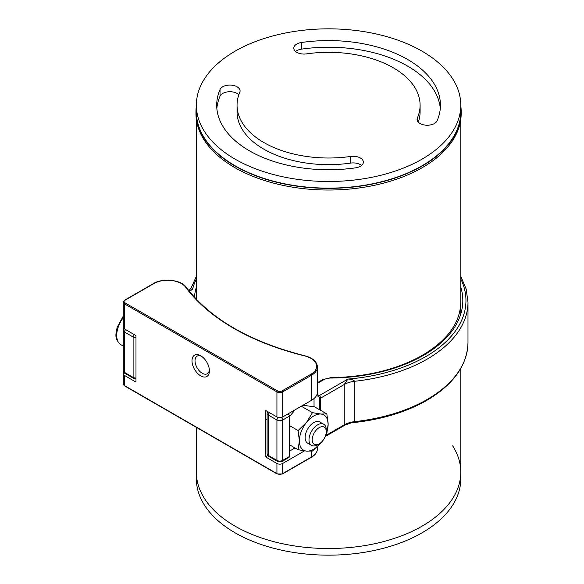 <?xml version="1.0" encoding="UTF-8"?>
<svg xmlns="http://www.w3.org/2000/svg" width="584" height="584" viewBox="0 0 584 584"><rect width="100%" height="100%" fill="white"/><g stroke="black" fill="none" stroke-linecap="round" stroke-linejoin="round"><path stroke-width="0.88" d="M196.363 427.357L196.363 472.186A132.21 76.329 0 0 0 235.089 526.162A132.21 76.329 0 0 0 379.169 542.704A132.21 76.329 0 0 0 460.783 472.186A132.21 76.329 0 0 0 452.644 445.826M460.783 105.813A132.612 76.562 180 0 1 461.185 111.807L461.185 113.464A132.612 76.562 180 0 1 302.563 188.544A132.612 76.562 180 0 1 195.954 113.464L195.954 111.807A132.612 76.562 180 0 1 196.363 105.813M461.185 111.807A132.612 76.562 180 0 1 302.563 186.88A132.612 76.562 180 0 1 195.954 111.807M210.882 506.963A132.21 76.329 0 0 0 359.554 546.39A132.21 76.329 0 0 0 460.783 472.186L460.783 478.829A132.21 76.329 0 0 1 359.554 553.033A132.21 76.329 0 0 1 210.882 513.606A132.21 76.329 0 0 1 196.363 478.829L196.363 472.186A132.21 76.329 0 0 0 210.882 506.963M200.706 355.773A12.308 7.103 -120 0 0 192.005 360.795A12.308 7.103 -120 0 0 200.706 375.862A12.308 7.103 -120 0 0 209.408 370.84A12.308 7.103 -120 0 0 200.706 355.773L200.706 355.773M201.502 356.269A10.169 5.869 -120 0 0 197.129 356.138A10.169 5.869 -120 0 0 195.574 364.285A10.169 5.869 -120 0 0 202.217 373.249A10.169 5.869 -120 0 0 207.305 373.753A10.169 5.869 -120 0 0 209.371 369.906M123.947 372.512A4.066 2.351 0 0 0 123.29 373.789A4.066 2.351 0 0 0 124.48 375.454L135.984 382.097L135.984 335.596L124.48 328.953A4.066 2.351 180 0 1 123.29 327.288L123.29 302.213A4.066 2.351 180 0 0 124.48 303.87L124.48 328.953M304.498 450.877L282.685 463.47L282.685 473.602L311.484 456.973L311.484 451.14M186.384 287.649A0.81 0.613 143.7 0 0 186.289 287.35C210.401 318.988 249.945 341.801 304.914 355.795C312.863 357.977 317.032 361.7 317.44 366.964L317.44 392.039A20.338 11.746 180 0 1 311.484 400.347L282.685 416.969A4.066 2.351 180 0 1 276.933 416.969L265.428 410.326L265.428 456.827L276.933 463.47A4.066 2.351 0 0 0 282.685 463.47M267.728 455.498L265.428 456.827M325.624 435.606L344.261 424.845A20.338 11.746 180 0 1 354.817 421.619L345.283 424.948L344.261 424.845L344.261 384.491L347.889 379.074C350.663 379.001 352.977 379.731 354.817 381.264L354.817 421.619A139.415 80.49 0 0 0 427.152 399.478A139.415 80.49 0 0 0 467.988 342.567C467.309 365.263 453.556 384.542 426.736 400.412C405.785 412.326 380.907 419.772 352.094 422.758M289.54 451.125L295.022 447.957M191.647 287.058L192.559 289.401L189.333 290.664M314.039 406.705L314.039 398.536M325.675 435.226A9.95 5.745 -60 0 1 319.222 443.855A9.95 5.745 -60 0 1 312.761 436.241A9.95 5.745 -60 0 1 320.645 426.955A9.95 5.745 -60 0 1 326.252 431.671A9.95 5.745 -60 0 1 325.675 435.226M319.222 443.855L317.623 444.782A12.206 7.045 -60 0 1 311.52 445.38A12.206 7.045 -60 0 1 309.702 435.438A12.206 7.045 -60 0 1 323.726 424.247A12.206 7.045 -60 0 1 326.252 429.831L326.252 431.671M321.477 423.67A12.206 7.045 120 0 0 311.776 424.021A12.206 7.045 120 0 0 305.125 437.562A12.206 7.045 120 0 0 309.9 443.723M289.54 425.619L298.088 430.554L306.563 422.349L312.469 412.662L320.944 414.049L326.85 413.946L328.135 424.276L326.85 433.124L325.412 436M321.492 442.11A20.338 11.746 -60 0 1 320.944 442.811L312.469 451.016L306.563 451.111L298.088 449.731L289.54 444.796M298.088 430.554L299.373 440.884L298.088 449.731M301.308 406.216L312.469 412.662M289.54 416.516L295.248 409.712M302.928 405.281L314.462 406.793L326.85 413.946M320.944 442.811A20.338 11.746 -60 0 1 306.563 451.111A20.338 11.746 120 0 1 299.373 440.884A20.338 11.746 -60 0 1 306.563 422.349A20.338 11.746 -60 0 1 320.944 414.049A20.338 11.746 -60 0 1 328.135 424.276A20.338 11.746 -60 0 1 325.872 434.518M417.385 117.946A10.169 5.869 0 0 0 417.078 119.37A10.169 5.869 0 0 0 423.356 124.793A10.169 5.869 0 0 0 434.445 123.516A10.169 5.869 0 0 0 437.117 120.786A111.865 64.59 0 0 0 440.438 105.164A111.865 64.59 0 0 0 301.512 42.493A10.169 5.869 0 0 0 293.803 48.195A10.169 5.869 0 0 0 306.432 53.889A91.527 52.845 180 0 1 420.1 105.164A91.527 52.845 180 0 1 417.385 117.946L417.385 120.786M355.634 167.827A10.169 5.869 0 0 0 360.364 166.287A10.169 5.869 0 0 0 363.343 162.133A10.169 5.869 0 0 0 350.714 156.439A91.527 52.845 180 0 1 237.046 105.164A91.527 52.845 180 0 1 239.761 92.382A10.169 5.869 0 0 0 240.068 90.958A10.169 5.869 0 0 0 231.133 85.133A10.169 5.869 0 0 0 220.029 89.535A111.865 64.59 0 0 0 216.701 105.164A111.865 64.59 0 0 0 355.634 167.827M235.089 51.188A132.21 76.329 0 0 0 196.363 105.164A132.21 76.329 0 0 0 277.977 175.682A132.21 76.329 0 0 0 422.057 159.133A132.21 76.329 0 0 0 460.783 105.164A132.21 76.329 0 0 0 379.169 34.646A132.21 76.329 0 0 0 235.089 51.188M196.363 105.164L196.363 111.807A132.21 76.329 0 0 0 277.977 182.325A132.21 76.329 0 0 0 422.057 165.776A132.21 76.329 0 0 0 460.783 111.807L460.783 105.164M238.827 94.79A10.169 5.869 0 0 0 228.599 91.776A10.169 5.869 0 0 0 220.029 96.177A111.865 64.59 0 0 0 216.854 108.485M361.562 165.454A10.169 5.869 0 0 0 350.714 163.082A91.527 52.845 180 0 1 237.046 111.807L237.046 105.164M440.292 108.485A111.865 64.59 0 0 0 301.512 49.136A10.169 5.869 0 0 0 295.584 51.516M420.1 105.164L420.1 111.807A91.527 52.845 180 0 1 418.319 122.18M123.29 373.789L123.29 383.922A4.066 2.351 0 0 0 124.48 385.579L276.933 473.602L276.933 463.47M124.48 375.454L124.48 385.579A0.81 0.467 120 0 0 124.647 385.951L123.29 383.922M124.647 385.951L277.101 473.974A0.81 0.467 120 0 1 276.933 473.602A4.066 2.351 0 0 0 282.685 473.602A0.81 0.467 -120 0 1 282.517 473.974L311.308 457.345A0.81 0.467 -120 0 0 311.484 456.973A20.338 11.746 0 0 0 317.44 448.673C317.346 452.082 315.302 454.98 311.308 457.345M276.933 416.969L276.933 391.893L124.48 303.87A0.81 0.467 120 0 1 125.056 302.877L277.51 390.893A3.256 1.876 0 0 0 282.108 390.893L310.907 374.271A19.527 11.271 0 0 0 304.717 355.919A224.548 129.641 180 0 1 185.632 287.167A19.527 11.271 0 0 0 153.847 283.598L125.056 300.22A3.256 1.876 0 0 0 125.056 302.877M311.484 400.347L311.484 375.264L282.685 391.893L282.685 416.969M317.44 366.964A20.338 11.746 180 0 1 311.484 375.264A0.81 0.467 -120 0 0 310.907 374.271M282.108 390.893A0.81 0.467 -120 0 1 282.685 391.893A4.066 2.351 180 0 1 276.933 391.893A0.81 0.467 120 0 1 277.51 390.893M153.847 283.598A0.81 0.467 -120 0 0 153.446 283.554C162.834 277.699 181.332 279.787 186.289 287.35A0.81 0.613 143.7 0 0 185.632 287.167M125.056 300.22A0.81 0.467 -120 0 0 124.647 300.176L153.446 283.554M460.783 276.312L466.171 289.065L467.988 302.213A139.415 80.49 180 0 1 427.152 359.123A139.415 80.49 180 0 1 354.817 381.264A20.338 11.746 180 0 0 344.261 384.491L320.66 398.12L320.66 410.369M317.032 394.368L319.222 395.631L347.889 379.074A137.379 79.314 0 0 0 425.714 356.634A137.379 79.314 0 0 0 460.783 278.991M460.783 287.109A134.24 77.504 180 0 1 423.495 355.349A134.24 77.504 180 0 1 330.719 378.045L330.697 377.673L322.667 379.658A2.037 1.175 -120 0 1 323.689 379.761L317.44 383.367M318.645 396.624A0.81 0.467 120 0 1 319.222 395.631A2.037 1.175 60 0 1 320.66 398.12A0.81 0.467 180 0 1 319.506 398.12A1.219 0.708 -120 0 0 318.645 396.624L316.572 395.426M135.984 378.906L133.532 378.293A2.037 1.175 -60 0 1 133.108 377.359L133.108 337.004L124.48 332.026L124.48 372.38L133.108 377.359A4.066 2.351 0 0 0 135.984 378.045M269.538 412.698A2.037 1.175 120 0 0 268.304 415.056A4.066 2.351 180 0 1 267.114 413.399L267.114 453.753A4.066 2.351 0 0 0 268.304 455.418A2.037 1.175 120 0 0 268.728 456.345L277.356 461.331A2.037 1.175 120 0 1 276.933 460.396L276.933 420.042L268.304 415.056L268.304 455.418L276.933 460.396A4.066 2.351 0 0 0 282.685 460.396L289.306 456.579L289.306 416.224L282.685 420.042L282.685 460.396A2.037 1.175 -120 0 1 282.269 461.331L288.883 457.506A2.037 1.175 -120 0 0 289.306 456.579A0.81 0.467 0 0 0 289.54 456.243L288.883 457.506M196.363 278.991A137.379 79.314 0 0 0 192.559 289.401L189.304 291.277M194.45 297.263A134.24 77.504 180 0 1 196.363 287.109M330.719 378.045A10.169 5.869 0 0 0 323.689 379.761M278.239 417.472L278.371 417.553A2.037 1.175 0 0 0 281.247 417.553L281.378 417.472M281.247 417.553A2.037 1.175 -120 0 1 282.685 420.042A4.066 2.351 180 0 1 276.933 420.042A2.037 1.175 120 0 1 278.371 417.553M135.984 337.691A4.066 2.351 180 0 1 133.108 337.004A2.037 1.175 -60 0 1 134.349 334.647M125.721 329.661A2.037 1.175 -60 0 0 124.48 332.026A4.066 2.351 180 0 1 123.29 330.361L123.29 370.716A4.066 2.351 0 0 0 124.48 372.38A2.037 1.175 -60 0 0 124.903 373.307L133.532 378.293M288.27 413.691L289.54 415.888A0.81 0.467 0 0 1 289.306 416.224A2.037 1.175 -120 0 0 288.065 413.866M319.506 409.705L319.506 398.12M123.29 317.681A20.338 11.746 120 0 0 117.895 328.164A20.338 11.746 120 0 0 120.924 344.735C113.873 338.691 115.968 334.07 117.143 327.325L123.29 316.075M220.029 89.535L220.029 96.177M350.714 156.439L350.714 163.082M301.512 42.493L301.512 49.136M460.783 119.457L460.783 313.988M460.783 368.46L460.783 472.186M196.363 119.457L196.363 299.307M317.44 446.672L317.44 448.673M282.517 473.974L277.101 473.974M124.647 300.176L123.29 302.213M460.783 302.213C460.382 322.529 447.614 340.209 422.48 355.254C396.996 369.57 366.402 377.045 330.697 377.673M467.988 302.213L467.988 342.567M325.208 436.533L345.283 424.948M123.947 328.566L123.29 330.361M317.44 382.681L322.667 379.658M267.728 411.654L267.114 413.399M196.363 276.312L191.063 288.16L188.873 290.737M124.903 373.307C124.239 373.271 123.698 372.402 123.29 370.716M268.728 456.345C268.056 456.308 267.523 455.44 267.114 453.753M282.269 461.331L277.356 461.331M289.54 415.888L289.54 456.243M311.52 445.38L307.651 443.146M267.114 419.743L265.428 418.772M123.29 346.1L120.924 344.735M323.726 424.247L319.857 422.013"/></g></svg>
